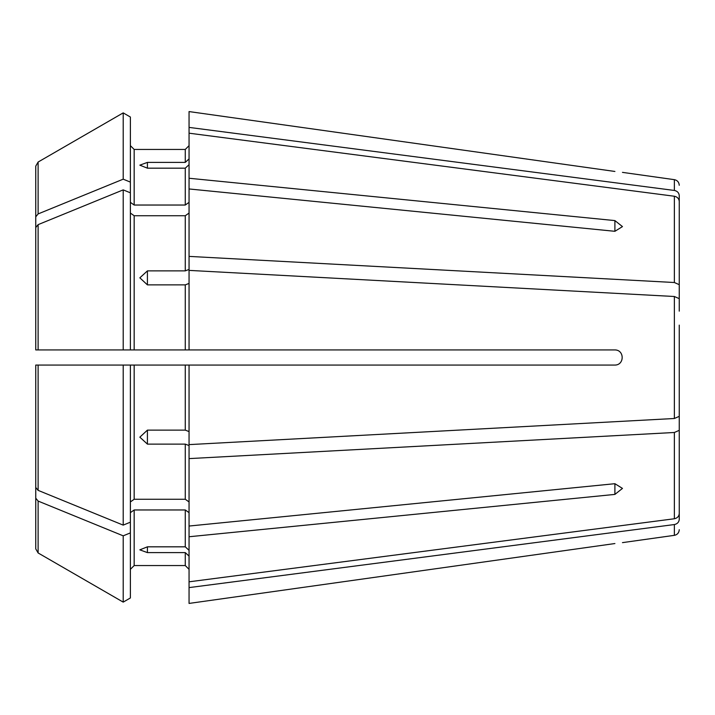 <?xml version="1.0" encoding="UTF-8"?>
<svg xmlns="http://www.w3.org/2000/svg" width="715" height="715" viewBox="0 0 715 715"><rect width="100%" height="100%" fill="white"/><g stroke="black" fill="none" stroke-linecap="round" stroke-linejoin="round"><path stroke-width="1.07" d="M679.25 259.563L679.25 195.651C678.973 192.827 677.346 191.093 674.361 190.449L189.055 127.395L189.055 178.25L614.9 220.595L622.47 226.592L614.9 231.303L189.055 188.957L189.055 178.25M130.38 117.028L123.203 112.881L130.38 117.028L130.38 349.93L614.9 349.93C624.588 349.921 624.588 365.061 614.9 365.07L130.38 365.07L130.38 522.182L123.203 525.123L123.203 365.07L130.38 365.07L35.75 365.07L35.75 487.46L35.75 424.889M674.361 196.241L674.361 282.514L679.25 284.668L679.25 311.141L679.25 201.442C678.973 198.627 677.346 196.893 674.361 196.241L189.055 133.187M130.38 192.818L123.203 189.877A827447.424 585093.679 180 0 0 38.118 224.635L35.75 227.54L35.75 349.93L35.75 254.629M35.75 227.54L35.75 290.111M679.25 325.128L679.25 416.344L674.361 418.498L189.055 444.614L189.055 365.07M130.38 202.354L134.17 205.035L134.17 149.444L130.38 145.654L134.17 149.444L185.265 149.444L189.055 145.654L185.265 149.444L185.265 162.385L147.415 162.385L147.415 168.177L185.265 168.177L185.265 205.035L189.055 202.354M130.38 182.111L123.203 179.17L123.203 112.881A827447.362 827447.362 -30 0 0 38.118 162.037L35.75 166.13L35.75 279.404M679.25 513.558L679.25 403.859L679.25 513.558C678.973 516.373 677.346 518.107 674.361 518.759L189.055 581.813L189.055 603.424L614.9 543.543C624.588 542.345 624.588 542.345 614.9 543.543L189.055 603.424M123.203 179.17A827447.398 585093.661 180 0 0 38.118 213.928L35.75 216.833M123.203 112.881A827447.362 827447.362 -30 0 0 38.118 162.037L35.75 166.13M189.055 587.605L674.361 524.551C677.346 523.907 678.973 522.173 679.25 519.349L679.25 460.648M130.38 213.061L134.17 215.733L185.265 215.733L189.055 213.061M123.203 189.877L123.203 349.93L35.75 349.93M130.38 349.93L123.203 349.93L130.38 349.93M130.38 501.939L134.17 499.267L185.265 499.267L189.055 501.939M147.415 444.113L147.415 430.126L139.845 437.169L147.415 444.113L185.265 444.113L185.265 499.267M147.415 430.126L185.265 430.126L189.055 431.574M123.203 525.123A827447.424 585093.679 180 0 1 38.118 490.365L35.75 487.46M35.75 365.07L39.54 365.07L35.75 365.07M679.25 389.872L679.25 416.344M130.38 532.889L123.203 535.83L123.203 602.119L130.38 597.972L130.38 522.182M130.38 512.646L134.17 509.965L134.17 565.556L130.38 569.346L134.17 565.556L185.265 565.556L189.055 569.346L185.265 565.556L185.265 552.615L147.415 552.615L139.845 549.844L147.415 546.823L185.265 546.823L189.055 550.318M123.203 535.83A827447.371 585093.643 180 0 1 38.118 501.072L35.75 498.167L35.75 548.87L38.118 552.963A827447.415 827447.415 0 0 0 123.203 602.119A827447.415 827447.415 0 0 1 38.118 552.963L38.118 501.072M35.75 498.167L35.75 435.596M130.38 597.972L123.203 602.119M679.25 430.332L674.361 432.486L189.055 458.61L189.055 526.043L614.9 483.698L622.47 488.408L614.9 494.405L614.9 483.698M134.17 215.733L134.17 349.93L185.265 349.93L185.265 284.874L147.415 284.874L139.845 277.831L147.415 270.887L185.265 270.887L189.055 269.439L189.055 256.39L674.361 282.514M189.055 158.891L185.265 162.385M189.055 458.61L189.055 445.561L185.265 444.113M189.055 556.109L185.265 552.615M189.055 111.576L614.9 171.457C624.588 172.655 624.588 172.655 614.9 171.457L189.055 111.576L189.055 127.395M134.17 205.035L185.265 205.035M134.17 509.965L185.265 509.965L189.055 512.646M189.055 188.957L189.055 256.39M189.055 526.043L189.055 581.813M147.415 168.177L139.845 165.156L147.415 162.385M189.055 164.682L185.265 168.177M679.25 298.656L674.361 296.502L189.055 270.386L189.055 349.93M189.055 283.426L185.265 284.874M189.055 536.75L614.9 494.405M38.118 162.037L38.118 213.928M38.118 224.635L38.118 349.93M134.17 365.07L134.17 499.267M185.265 365.07L185.265 430.126M38.118 365.07L38.118 490.365M147.415 270.887L147.415 284.874M614.9 220.595L614.9 231.303M147.415 552.615L147.415 546.823M185.265 509.965L185.265 546.823M185.265 215.733L185.265 270.887M674.361 524.551L674.361 535.338C677.355 534.704 678.991 532.836 679.25 529.717M674.361 432.486L674.361 518.759M674.361 296.502L674.361 418.498M679.25 185.283C678.991 182.164 677.355 180.296 674.361 179.662L674.361 190.449M674.361 535.338L622.47 542.631M674.361 179.662L622.47 172.369"/></g></svg>
